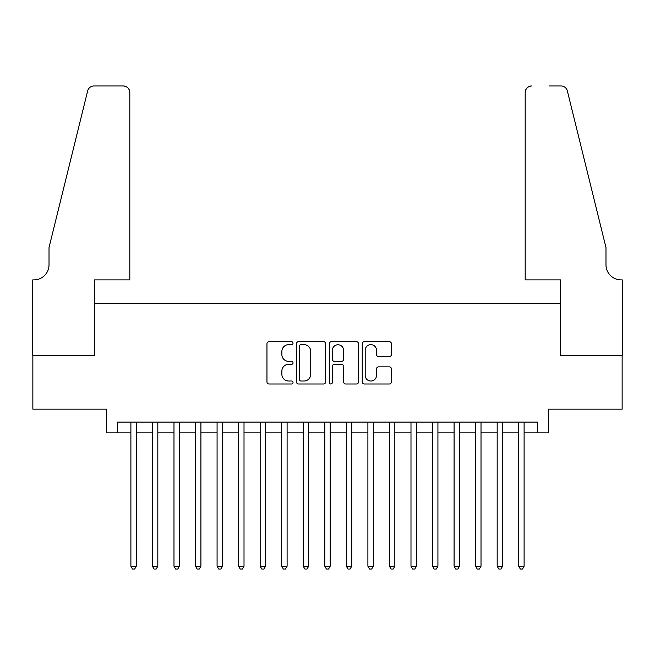 <?xml version="1.0" encoding="UTF-8"?>
<svg xmlns="http://www.w3.org/2000/svg" width="655" height="655" viewBox="0 0 655 655"><rect width="100%" height="100%" fill="white"/><g stroke="black" fill="none" stroke-linecap="round" stroke-linejoin="round"><path stroke-width="0.98" d="M293.031 343.171A1.482 1.482 0 0 0 291.549 341.689L269.074 341.689A2.112 2.112 0 0 0 266.962 343.801L266.962 381.873A2.112 2.112 0 0 0 269.074 383.986L291.549 383.986A1.482 1.482 0 0 0 293.031 382.504A1.482 1.482 0 0 0 291.549 381.022L288.642 381.022A6.771 6.771 0 0 1 281.871 374.259L281.871 371.082A6.771 6.771 0 0 1 288.642 364.319L291.549 364.319A1.482 1.482 0 0 0 293.031 362.837A1.482 1.482 0 0 0 291.549 361.355L288.642 361.355A6.771 6.771 0 0 1 281.871 354.584L281.871 351.416A6.771 6.771 0 0 1 288.642 344.645L291.549 344.645A1.482 1.482 0 0 0 293.031 343.171M389.307 356.598A2.112 2.112 0 0 0 391.42 354.478L391.42 343.801A2.112 2.112 0 0 0 389.307 341.689L364.352 341.689A2.112 2.112 0 0 0 362.24 343.801L362.24 381.873A2.112 2.112 0 0 0 364.352 383.986L389.307 383.986A2.112 2.112 0 0 0 391.42 381.873L391.42 368.97A2.112 2.112 0 0 0 389.307 366.857L378.631 366.857A2.112 2.112 0 0 0 376.51 368.97L376.51 375.364A5.658 5.658 0 0 1 370.853 381.022A5.658 5.658 0 0 1 365.195 375.364L365.195 350.302A5.658 5.658 0 0 1 370.853 344.645A5.658 5.658 0 0 1 376.51 350.302L376.51 354.478A2.112 2.112 0 0 0 378.631 356.598L389.307 356.598M117.425 432.857L117.425 422.09L537.575 422.09L537.575 432.857L548.35 432.857L548.35 409.162L622.144 409.162L622.144 355.297L560.197 355.297L560.197 303.584L94.803 303.584L94.803 355.297L32.856 355.297L32.856 409.162L106.65 409.162L106.65 432.857L130.894 432.857M325.65 343.801A2.112 2.112 0 0 0 323.537 341.689L298.582 341.689A2.112 2.112 0 0 0 296.461 343.801L296.461 381.873A2.112 2.112 0 0 0 298.582 383.986L323.537 383.986A2.112 2.112 0 0 0 325.65 381.873L325.65 343.801M331.463 341.689L356.418 341.689A2.112 2.112 0 0 1 358.539 343.801L358.539 381.873A2.112 2.112 0 0 1 356.418 383.986L345.742 383.986A2.112 2.112 0 0 1 343.629 381.873L343.629 366.432A2.112 2.112 0 0 0 341.509 364.319L334.427 364.319A2.112 2.112 0 0 0 332.314 366.432L332.314 382.504A1.482 1.482 0 0 1 330.832 383.986A1.482 1.482 0 0 1 329.35 382.504L329.35 343.801A2.112 2.112 0 0 1 331.463 341.689M136.281 432.857L152.435 432.857M157.822 432.857L173.984 432.857M179.372 432.857L195.534 432.857M200.913 432.857L217.075 432.857M222.463 432.857L238.625 432.857M244.012 432.857L260.166 432.857M265.553 432.857L281.715 432.857M287.103 432.857L303.257 432.857M308.644 432.857L324.806 432.857M330.194 432.857L346.356 432.857M351.743 432.857L367.897 432.857M373.284 432.857L389.447 432.857M394.834 432.857L410.988 432.857M416.375 432.857L432.537 432.857M437.925 432.857L454.087 432.857M459.466 432.857L475.628 432.857M481.016 432.857L497.178 432.857M502.565 432.857L518.719 432.857M524.106 432.857L537.575 432.857M300.907 344.645A1.482 1.482 0 0 0 299.425 346.127L299.425 379.54A1.482 1.482 0 0 0 300.907 381.022L303.969 381.022A6.771 6.771 0 0 0 310.74 374.259L310.74 351.416A6.771 6.771 0 0 0 303.969 344.645L300.907 344.645M343.629 350.409A5.658 5.658 0 0 0 337.972 344.751A5.658 5.658 0 0 0 332.314 350.409L332.314 359.243A2.112 2.112 0 0 0 334.427 361.355L341.509 361.355A2.112 2.112 0 0 0 343.629 359.243L343.629 350.409M136.281 422.09L136.281 566.231L130.894 566.231L130.894 422.09M136.281 566.231L134.66 569.031L132.506 569.031L130.894 566.231M129.813 279.881L129.813 92.429A6.46 6.46 0 0 0 123.353 85.969L93.943 85.969A6.46 6.46 0 0 0 87.664 90.881L49.019 247.565L49.019 264.8A15.081 15.081 0 0 1 33.937 279.881L32.75 279.881L32.75 355.297L94.476 355.297L94.476 279.881L129.813 279.881L129.813 92.429C129.403 88.531 127.25 86.378 123.353 85.969L105.471 85.969M87.664 90.881C89.309 87.344 89.309 87.344 87.664 90.881C89.309 87.344 89.309 87.344 87.664 90.881M49.019 264.8A15.081 15.081 0 0 1 33.937 279.881M525.187 279.881L525.187 92.429L525.187 279.881L560.524 279.881L560.524 355.297L622.25 355.297L622.25 279.881L621.063 279.881A15.081 15.081 0 0 1 605.981 264.8A15.081 15.081 0 0 0 621.063 279.881M594.134 199.521L567.336 90.881L605.981 247.565L605.981 264.8M549.529 85.969L561.057 85.969A6.46 6.46 0 0 1 567.336 90.881C565.691 87.344 565.691 87.344 567.336 90.881C565.691 87.344 565.691 87.344 567.336 90.881M531.647 85.969A6.46 6.46 0 0 0 525.187 92.429C525.597 88.531 527.75 86.378 531.647 85.969M157.822 422.09L157.822 566.231L152.435 566.231L152.435 422.09M157.822 566.231L156.209 569.031L154.056 569.031L152.435 566.231M179.372 422.09L179.372 566.231L173.984 566.231L173.984 422.09M179.372 566.231L177.759 569.031L175.597 569.031L173.984 566.231M200.913 422.09L200.913 566.231L195.534 566.231L195.534 422.09M200.913 566.231L199.3 569.031L197.147 569.031L195.534 566.231M222.463 422.09L222.463 566.231L217.075 566.231L217.075 422.09M222.463 566.231L220.85 569.031L218.696 569.031L217.075 566.231M244.012 422.09L244.012 566.231L238.625 566.231L238.625 422.09M244.012 566.231L242.391 569.031L240.238 569.031L238.625 566.231M265.553 422.09L265.553 566.231L260.166 566.231L260.166 422.09M265.553 566.231L263.94 569.031L261.787 569.031L260.166 566.231M287.103 422.09L287.103 566.231L281.715 566.231L281.715 422.09M287.103 566.231L285.482 569.031L283.328 569.031L281.715 566.231M308.644 422.09L308.644 566.231L303.257 566.231L303.257 422.09M308.644 566.231L307.031 569.031L304.878 569.031L303.257 566.231M330.194 422.09L330.194 566.231L324.806 566.231L324.806 422.09M330.194 566.231L328.581 569.031L326.419 569.031L324.806 566.231M351.743 422.09L351.743 566.231L346.356 566.231L346.356 422.09M351.743 566.231L350.122 569.031L347.969 569.031L346.356 566.231M373.284 422.09L373.284 566.231L367.897 566.231L367.897 422.09M373.284 566.231L371.672 569.031L369.518 569.031L367.897 566.231M394.834 422.09L394.834 566.231L389.447 566.231L389.447 422.09M394.834 566.231L393.213 569.031L391.06 569.031L389.447 566.231M416.375 422.09L416.375 566.231L410.988 566.231L410.988 422.09M416.375 566.231L414.762 569.031L412.609 569.031L410.988 566.231M437.925 422.09L437.925 566.231L432.537 566.231L432.537 422.09M437.925 566.231L436.304 569.031L434.15 569.031L432.537 566.231M459.466 422.09L459.466 566.231L454.087 566.231L454.087 422.09M459.466 566.231L457.853 569.031L455.7 569.031L454.087 566.231M481.016 422.09L481.016 566.231L475.628 566.231L475.628 422.09M481.016 566.231L479.403 569.031L477.241 569.031L475.628 566.231M502.565 422.09L502.565 566.231L497.178 566.231L497.178 422.09M502.565 566.231L500.944 569.031L498.791 569.031L497.178 566.231M524.106 422.09L524.106 566.231L518.719 566.231L518.719 422.09M524.106 566.231L522.493 569.031L520.34 569.031L518.719 566.231"/></g></svg>
